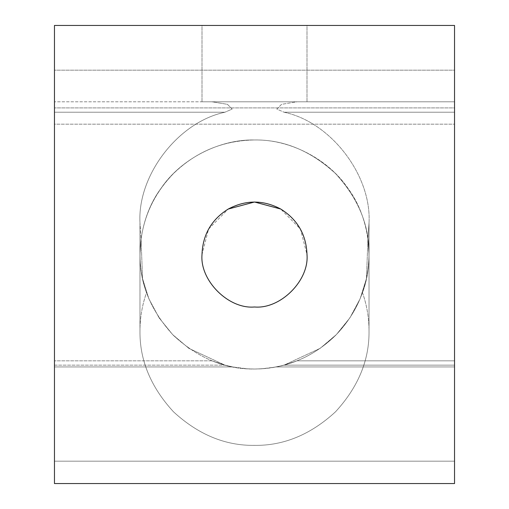 <?xml version="1.0" encoding="UTF-8"?>
<svg xmlns="http://www.w3.org/2000/svg" width="509" height="509" viewBox="0 0 509 509"><rect width="100%" height="100%" fill="white"/><g stroke="black" fill="none" stroke-linecap="round" stroke-linejoin="round"><path stroke-width="0.38" stroke-dasharray="2.54 1.91" d="M232.728 366.938L54.463 366.938L54.463 360.83L211.954 360.83L223.025 364.616L232.728 366.938C226.785 365.869 219.863 363.833 211.954 360.83C225.614 366.264 239.796 369 254.5 369.025C225.271 369.419 198.275 358.234 173.518 335.482C150.766 310.725 139.581 283.729 139.975 254.5C140.478 223.082 151.657 196.086 173.518 173.518C196.086 151.657 223.082 140.478 254.5 139.975C283.729 139.581 310.725 150.766 335.482 173.518C358.234 198.275 369.419 225.271 369.025 254.5L367.931 238.689L369.025 222.872L369.025 254.5L369.025 222.872C371.659 175.255 330.735 121.969 284.047 112.228L276.839 109.066L281.56 104.332L297.046 101.8L211.954 101.8L227.44 104.332L232.161 109.066L224.953 112.228C178.265 121.969 137.341 175.255 139.975 222.872L139.975 254.5C139.994 267.594 142.176 280.319 146.522 292.675C134.001 259.622 139.943 216.77 160.99 188.381C180.746 159.069 219.163 139.18 254.5 139.975C223.082 140.478 196.086 151.657 173.518 173.518C151.657 196.086 140.478 223.082 139.975 254.5L141.069 238.689L142.52 278.518L148.876 298.764L159.062 317.807L172.64 334.591L188.82 348.321L224.953 365.15L232.728 366.938L224.953 365.15L188.82 348.321L172.64 334.591L159.062 317.807L148.876 298.764L142.52 278.518L141.069 238.689L139.975 254.5L139.975 330.85C139.994 317.756 142.176 305.031 146.522 292.675C142.176 280.319 139.994 267.594 139.975 254.5C139.581 283.729 150.766 310.725 173.518 335.482C198.275 358.234 225.271 369.419 254.5 369.025C285.918 368.522 312.914 357.343 335.482 335.482C357.343 312.914 368.522 285.918 369.025 254.5C369.006 267.594 366.824 280.319 362.478 292.675C366.824 305.031 369.006 317.756 369.025 330.85L369.025 254.5L369.025 330.85C369.419 360.079 358.234 387.075 335.482 411.832C310.725 434.584 283.729 445.769 254.5 445.375C225.271 445.769 198.275 434.584 173.518 411.832C150.766 387.075 139.581 360.079 139.975 330.85L139.975 222.872L141.069 238.689L139.975 222.872C137.341 175.255 178.265 121.969 224.953 112.228L54.463 112.228L54.463 365.15L224.953 365.15L54.463 365.15L54.463 366.938L232.728 366.938M454.537 366.938L276.272 366.938L285.975 364.616L297.046 360.83L454.537 360.83L454.537 366.938L454.537 101.8L297.046 101.8L281.56 104.332L276.839 109.066L284.047 112.228L454.537 112.228L284.047 112.228C330.735 121.969 371.659 175.255 369.025 222.872L367.931 238.689L369.025 254.5C368.522 285.918 357.343 312.914 335.482 335.482C312.914 357.343 285.918 368.522 254.5 369.025C269.204 369 283.386 366.264 297.046 360.83C289.137 363.833 282.215 365.869 276.272 366.938L284.047 365.15L320.18 348.321L336.36 334.591L349.938 317.807L360.124 298.764L366.48 278.518L367.931 238.689L366.48 278.518L360.124 298.764L349.938 317.807L336.36 334.591L320.18 348.321L284.047 365.15L454.537 365.15L284.047 365.15L276.272 366.938L454.537 366.938M306.991 254.5C309.338 280.472 280.472 309.338 254.5 306.991C228.528 309.338 199.662 280.472 202.009 254.5L208.556 229.12L228.255 209.04L208.556 229.12L202.009 254.5C199.662 280.472 228.528 309.338 254.5 306.991C280.472 309.338 309.338 280.472 306.991 254.5L300.444 229.12L280.745 209.04L300.444 229.12L306.991 254.5M202.009 101.8L202.009 25.45L306.991 25.45L306.991 101.8L202.009 101.8L306.991 101.8L306.991 25.45L202.009 25.45L202.009 101.8L454.537 101.8L202.009 101.8M254.5 139.975C289.837 139.18 328.254 159.069 348.01 188.381C369.057 216.77 374.999 259.622 362.478 292.675C366.824 280.319 369.006 267.594 369.025 254.5C369.419 225.271 358.234 198.275 335.482 173.518C310.725 150.766 283.729 139.581 254.5 139.975C219.163 139.18 180.746 159.069 160.99 188.381C139.943 216.77 134.001 259.622 146.522 292.675C142.176 305.031 139.994 317.756 139.975 330.85C139.581 360.079 150.766 387.075 173.518 411.832C198.275 434.584 225.271 445.769 254.5 445.375C283.729 445.769 310.725 434.584 335.482 411.832C358.234 387.075 369.419 360.079 369.025 330.85C369.006 317.756 366.824 305.031 362.478 292.675C374.999 259.622 369.057 216.77 348.01 188.381C328.254 159.069 289.837 139.18 254.5 139.975M454.537 483.55L454.537 25.45L54.463 25.45L454.537 25.45L454.537 70.172L54.463 70.172L54.463 25.45L54.463 70.172L454.537 70.172L454.537 124.164L54.463 124.164L54.463 70.172L54.463 124.164L454.537 124.164L454.537 461.186L54.463 461.186L54.463 124.164L54.463 461.186L454.537 461.186L454.537 483.55L54.463 483.55L454.537 483.55M454.537 101.8L454.537 366.728L454.537 101.8L454.537 107.908L54.463 107.908L54.463 101.8L54.463 112.228L224.953 112.228L232.161 109.066L227.44 104.332L211.954 101.8L54.463 101.8L454.537 101.8M202.009 25.45L306.991 25.45L202.009 25.45M54.463 483.55L54.463 461.186L54.463 483.55M211.954 360.83L54.463 360.83L54.463 107.908L454.537 107.908L454.537 360.83L297.046 360.83L283.252 365.36L276.164 366.957L261.76 368.796L254.5 369.025L247.24 368.796L232.836 366.957L225.748 365.36L211.954 360.83M54.463 366.938L54.463 101.8L54.463 366.938M139.975 254.5L139.975 255.454"/><path stroke-width="0.76" d="M202.009 254.5C199.662 280.472 228.528 309.338 254.5 306.991C280.472 309.338 309.338 280.472 306.991 254.5C306.278 234.706 297.53 219.551 280.745 209.04C263.248 199.757 245.752 199.757 228.255 209.04L254.5 202.009L280.745 209.04C297.53 219.551 306.278 234.706 306.991 254.5C309.338 280.472 280.472 309.338 254.5 306.991C228.528 309.338 199.662 280.472 202.009 254.5C202.722 234.706 211.47 219.551 228.255 209.04C211.47 219.551 202.722 234.706 202.009 254.5M454.537 25.45L454.537 483.55L54.463 483.55L454.537 483.55L454.537 25.45L54.463 25.45L54.463 483.55L54.463 25.45L454.537 25.45M228.255 209.04C245.752 199.757 263.248 199.757 280.745 209.04L254.5 202.009L228.255 209.04"/></g></svg>
